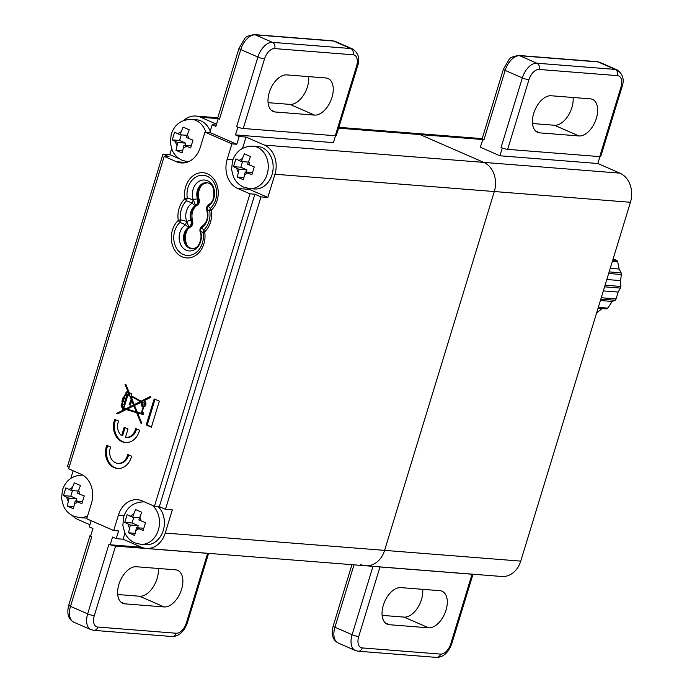 <?xml version="1.0" encoding="UTF-8"?>
<svg xmlns="http://www.w3.org/2000/svg" width="692" height="692" viewBox="0 0 692 692"><rect width="100%" height="100%" fill="white"/><g stroke="black" fill="none" stroke-linecap="round" stroke-linejoin="round"><path stroke-width="1.04" d="M598.044 308.243L606.564 308.917A32.766 26.227 -85.5 0 0 607.766 308.104L612.204 301.461L615.24 300.267A32.766 26.227 -85.5 0 0 616.096 298.927L618.155 292.067L620.464 288.088A32.766 26.227 -85.5 0 0 620.819 286.453L620.62 280.606L621.338 274.49A32.766 26.227 -85.5 0 0 621.131 272.838L619.158 269.058L617.705 261.827A32.766 26.227 -85.5 0 0 616.97 260.443L614.029 259.405L613.371 258.099M596.755 312.464A32.766 26.227 -85.5 0 0 597.291 312.395L602.101 308.563M617.705 261.827L612.368 261.403M616.97 260.443L612.757 260.114M621.338 274.49L608.666 273.496M621.131 272.838L609.159 271.895M620.464 288.088L604.592 286.834M620.819 286.453L605.085 285.208M615.24 300.267L600.829 299.126M616.096 298.927L601.253 297.75M607.766 308.104L598.312 307.352M597.291 312.395L596.789 312.352M614.029 259.405L613 259.327M619.158 269.058L610.24 268.349M620.62 280.606L606.823 279.525M618.155 292.067L603.346 290.899M612.204 301.461L600.405 300.527M338.596 128.15L420.053 134.577A22.94 18.355 -85.5 0 0 415.235 133.357A22.94 18.355 94.5 0 1 420.053 134.577L483.777 162.395A22.94 18.355 94.5 0 1 494.313 191.537A22.94 18.355 -85.5 0 0 483.777 162.395L420.053 134.577L482.661 139.516M360.826 564.534A22.94 18.355 -85.5 0 0 365.644 565.753L501.769 576.488A22.94 18.355 -85.5 0 0 520.73 561.117L630.438 202.28L494.313 191.537L384.605 550.374A22.94 18.355 94.5 0 1 365.644 565.753A22.94 18.355 -85.5 0 0 384.605 550.374L165.232 533.065L172.325 509.866L165.475 509.321L159.342 506.648L154.446 506.259L142.197 500.913A22.94 18.355 -85.5 0 0 137.379 499.693A22.94 18.355 -85.5 0 0 118.419 515.073L124.127 515.523M630.438 202.28A22.94 18.355 -85.5 0 0 619.902 173.138L264.405 145.086L246.023 137.059L242.581 148.313M599.947 156.626L597.845 163.502L619.902 173.138M378.818 566.791A4.913 0.787 17 0 0 379.986 566.956L472.048 574.222A4.913 0.787 17 0 0 472.809 574.204M400.755 587.603A19.661 11.357 113.6 0 0 383.948 603.415A19.661 11.357 113.6 0 0 387.217 624.184A19.661 11.357 113.6 0 0 389.406 624.72L428.582 627.808A19.661 11.357 113.6 0 0 445.388 612.005A19.661 11.357 113.6 0 0 442.119 591.236A19.661 11.357 113.6 0 0 439.93 590.691L400.755 587.603M382.122 615.378L404.067 617.108A19.661 11.357 113.6 0 0 417.328 608.277A19.661 11.357 113.6 0 0 422.7 589.333M597.845 163.502L499.909 155.778L480.3 147.214L482.834 139.499A4.913 0.787 -163 0 1 482.134 138.815L503.413 69.209A4.913 0.787 17 0 0 505.169 70.42A16.383 9.472 -66.4 0 1 519.692 55.723L598.044 61.908A16.383 9.472 -66.4 0 1 599.869 62.358L597.006 61.649A4.913 3.936 94.5 0 1 598.044 61.908L615.197 69.399L536.854 63.214A16.383 9.472 113.6 0 0 522.33 77.911L505.169 70.42L483.89 140.018L482.67 139.481M483.89 140.018A4.913 0.787 -163 0 1 482.834 139.499M507.66 149.351L599.722 156.608L621.001 87.01A11.47 6.626 113.6 0 0 617.454 75.644L539.111 69.459A11.47 6.626 113.6 0 0 528.939 79.744L507.66 149.351A4.913 0.787 -163 0 1 502.444 148.062A4.913 0.787 -163 0 1 501.051 147.508L502.271 148.045L499.909 155.778M573.08 97.486A19.661 11.357 -66.4 0 1 567.699 116.429A19.661 11.357 -66.4 0 1 554.448 125.261L532.494 123.531M539.777 132.873A19.661 11.357 -66.4 0 1 537.589 132.328A19.661 11.357 -66.4 0 1 534.319 111.559A19.661 11.357 -66.4 0 1 551.126 95.755L590.302 98.844A19.661 11.357 -66.4 0 1 592.499 99.389A19.661 11.357 -66.4 0 1 595.76 120.157A19.661 11.357 -66.4 0 1 578.953 135.961L539.777 132.873L535.703 131.091M621.001 87.01A4.913 0.787 17 0 0 622.022 86.846L600.742 156.444A4.913 0.787 -163 0 1 599.722 156.608M91.154 520.704L89.259 526.889L92.936 528.498L90.574 536.231L91.794 536.758L70.515 606.365A16.383 9.472 -66.4 0 0 73.759 622.151C68.292 619.236 66.631 613.57 68.759 605.154A4.913 0.787 17 0 0 70.515 606.365L87.676 613.856L108.955 544.249L110.175 544.786L112.545 537.053L116.221 538.661L118.583 530.928L113.687 530.539L86.725 518.766L91.456 503.3A22.94 18.355 94.5 0 0 80.921 474.158L68.664 468.804L164.186 156.375L176.443 161.729A22.94 18.355 -85.5 0 0 181.252 162.94A22.94 18.355 -85.5 0 0 200.213 147.56L204.944 132.094L231.907 143.867L227.175 159.333L232.884 159.783M165.475 509.321L260.996 196.891L254.864 194.218L249.968 193.829L237.711 188.475A22.94 18.355 94.5 0 1 227.175 159.333M249.968 193.829L154.446 506.259M113.687 530.539L118.419 515.073M131.584 456.158L127.717 454.471A11.47 9.178 -85.5 0 1 117.934 463.346A11.47 9.178 -85.5 0 1 110.659 447.023L106.793 445.337A16.617 13.304 -85.5 0 0 117.528 468.484A16.617 13.304 -85.5 0 0 131.584 456.158M151.384 427.189L159.333 401.178L154.169 398.929L146.22 424.94L151.384 427.189M143.114 414.517L143.599 412.934L142.094 412.276L143.746 406.87A2.976 2.387 -85.5 0 0 145.943 403.843A2.976 2.387 -85.5 0 0 143.789 400.953A2.976 2.387 -85.5 0 0 143.581 400.945L150.787 397.329L150.398 396.455L141.064 401.178L131.272 395.824L131.869 393.852L129.266 392.71L126.005 384.778L125.01 384.337L128.98 394.007L128.184 394.111L128.011 393.073A1.341 1.073 -85.5 0 0 127.043 391.871A1.341 1.073 -85.5 0 0 125.918 393.67A8.866 7.102 -85.5 0 0 123.712 397.502L123.133 397.251L121.922 401.196L122.372 401.395A57.22 45.793 -85.5 0 0 121.827 403.868L121.091 405.374L121.636 405.616A2.31 1.842 -85.5 0 0 122.769 408.28L122.432 409.37L123.384 409.794L123.738 408.643L125.191 409.136L116.541 413.453L117.553 413.868L126.273 409.491L136.679 412.761L141.151 423.634L141.825 423.296L137.561 412.925L143.114 414.517M136.558 428.928A11.47 9.178 94.5 0 1 126.844 437.491L125.858 437.413A11.47 9.178 -85.5 0 1 125.468 437.37L128.029 429.005L124.162 427.31L121.602 435.683L122.579 435.761L125.044 427.699M125.858 437.413A11.47 9.178 -85.5 0 0 135.649 428.53L139.516 430.216A16.617 13.304 -85.5 0 1 125.46 442.543A16.617 13.304 -85.5 0 1 114.725 419.395L118.591 421.082A11.47 9.178 -85.5 0 0 121.602 435.683M143.227 405.002A1.15 0.917 -85.5 0 0 143.884 402.839A1.15 0.917 -85.5 0 0 143.227 405.002M143.166 406.87L141.194 413.306L137.25 412.147L134.499 405.434L141.644 402.216A2.976 2.387 -85.5 0 0 143.166 406.87L143.737 406.913M136.35 411.965L127.181 409.084L133.807 405.789L136.35 411.965L137.198 412.025M126.03 408.721L123.929 408.02L127.985 394.734L129.914 396.291L131.169 399.345L129.153 404.647L130.321 405.157L131.705 400.642L133.495 405.002L126.03 408.721L127.008 408.799L134.473 405.079L134.309 404.673M122.199 405.858L123.349 406.36L122.96 407.657L123.937 407.735L124.335 406.438L122.199 405.858A1.557 1.246 -85.5 0 0 122.96 407.657M123.842 404.751L122.354 404.093A39.427 31.555 -85.5 0 1 122.899 401.62L123.401 401.844L124.24 397.736A8.529 6.825 -85.5 0 1 126.195 394.215A1.341 1.073 -85.5 0 0 126.965 394.544L123.842 404.751L124.828 404.829L127.942 394.622L126.965 394.544M123.211 401.005L122.51 400.694L123.288 398.151L123.989 398.454L123.211 401.005L123.652 401.04M134.17 404.664L131.091 396.412L140.407 401.507L134.17 404.664L135.156 404.742L141.384 401.585L131.091 396.412M69.139 467.264L67.435 466.52L162.957 154.082L169.808 154.627L179.591 158.9M185.205 161.348L187.177 162.205M162.957 154.082L169.082 156.764L164.186 156.375M72.158 515.419A22.94 18.355 -85.5 0 0 77.729 519.407L89.917 524.726M70.844 478.328L73.153 470.768M264.405 145.086A22.94 18.355 -85.5 0 1 274.94 174.228L267.847 197.428L249.466 189.409A22.94 18.355 94.5 0 1 247.381 188.302M171.616 148.728L169.808 154.627M216.544 124.188L200.68 117.259A22.94 18.355 -85.5 0 0 195.862 116.048A22.94 18.355 -85.5 0 0 183.639 120.503M124.932 533.134L123.072 539.198L141.453 547.225A22.94 18.355 -85.5 0 0 146.272 548.445A22.94 18.355 -85.5 0 0 165.232 533.065M143.209 501.354A22.94 18.355 -85.5 0 0 141.955 501.83M116.221 538.661L123.072 539.198M274.94 174.228L494.313 191.537L384.605 550.374L520.73 561.117M260.996 196.891L267.847 197.428M335.525 135.762L333.423 142.638L235.488 134.914L239.164 136.523L246.023 137.059M200.68 117.259L218.412 118.635A4.913 0.787 -163 0 0 219.468 119.154L218.248 118.617L215.878 126.351L212.202 124.75L216.276 125.07M239.164 136.523L236.802 144.256L231.907 143.867M254.864 194.218L159.342 506.648M236.629 126.645L238.022 127.198A4.913 0.787 -163 0 1 236.629 126.645L257.908 57.047L240.755 49.556A16.383 9.472 -66.4 0 1 255.27 34.859L333.622 41.044A16.383 9.472 -66.4 0 1 335.447 41.494L332.584 40.785A4.913 3.936 94.5 0 1 333.622 41.044L350.775 48.535L272.432 42.35A16.383 9.472 113.6 0 0 257.908 57.047A4.913 0.787 -163 0 0 264.526 58.881L243.247 128.487L335.3 135.744L356.579 66.147A11.47 6.626 113.6 0 0 353.032 54.78L274.689 48.596A11.47 6.626 113.6 0 0 264.526 58.881M235.488 134.914L237.858 127.181M212.202 124.75L209.84 132.483L236.802 144.256M90.834 535.374A4.913 0.787 17 0 0 90.038 535.556A4.913 0.787 17 0 0 90.591 536.153M117.701 594.514L139.654 596.244A19.661 11.357 113.6 0 0 152.906 587.413A19.661 11.357 113.6 0 0 158.286 568.469M136.333 566.739A19.661 11.357 113.6 0 0 119.526 582.552A19.661 11.357 113.6 0 0 122.795 603.32A19.661 11.357 113.6 0 0 124.984 603.856L164.16 606.945A19.661 11.357 113.6 0 0 180.967 591.141A19.661 11.357 113.6 0 0 177.706 570.372A19.661 11.357 113.6 0 0 175.508 569.827L136.333 566.739M110.175 544.786L110.348 544.803A4.913 0.787 17 0 0 115.564 546.092L207.626 553.358A4.913 0.787 17 0 0 208.387 553.341M110.348 544.803L141.54 547.26M218.412 118.635A4.913 0.787 -163 0 1 217.712 117.951L238.991 48.345A4.913 0.787 17 0 0 240.755 49.556L219.468 119.154M308.658 76.622A19.661 11.357 -66.4 0 1 303.278 95.565A19.661 11.357 -66.4 0 1 290.026 104.397L268.081 102.667M275.364 112.009A19.661 11.357 -66.4 0 1 273.167 111.464A19.661 11.357 -66.4 0 1 269.897 90.695A19.661 11.357 -66.4 0 1 286.713 74.892L325.88 77.98A19.661 11.357 -66.4 0 1 328.077 78.525A19.661 11.357 -66.4 0 1 331.347 99.293A19.661 11.357 -66.4 0 1 314.531 115.097L275.364 112.009L271.281 110.227M243.247 128.487A4.913 0.787 -163 0 1 238.022 127.198M356.579 66.147A4.913 0.787 17 0 0 357.608 65.974L336.321 135.58A4.913 0.787 -163 0 1 335.3 135.744M209.84 132.483L204.944 132.094M192.134 248.783A11.47 9.178 94.5 0 1 184.254 239.458A11.47 9.178 94.5 0 1 189.547 227.123A4.913 2.552 -121.4 0 0 190.473 226.924A4.913 4.913 0 0 0 192.826 222.962L191.528 220.627A11.47 9.178 94.5 0 1 196.165 205.472A4.913 3.936 -85.5 0 0 198.154 198.976L197.557 198.933A11.47 9.178 94.5 0 1 206.908 182.593C210.264 183.51 212.262 185.11 212.902 187.376C214.918 196.035 213.577 201.744 208.88 204.477A4.913 2.552 58.6 0 0 208.084 206.216L210.498 208.283A4.913 4.308 124.1 0 0 209.702 210.887A4.913 0.891 -9.7 0 1 211.268 210.238A4.913 2.206 -133.3 0 1 210.498 208.283A18.494 14.8 -85.5 0 0 214.927 184.487A18.494 14.8 -85.5 0 0 196.77 176.564A18.494 14.8 -85.5 0 0 187.316 198.154A4.913 0.891 170.3 0 0 184.911 198.734A21.02 16.824 -85.5 0 0 178.294 220.393A4.913 2.206 46.7 0 0 179.903 222.417L185.638 224.744A4.913 1.064 -70.9 0 1 186.667 221.405L188.951 227.08A4.913 2.552 -121.4 0 1 185.638 224.744A13.857 11.089 -85.5 0 0 180.102 243.221A13.857 11.089 -85.5 0 0 194.712 249.604A13.857 11.089 -85.5 0 0 200.446 231.206A4.913 1.427 160.6 0 0 200.187 231.958A4.913 4.913 0 0 1 199.919 230.099L201.467 227.867A4.913 4.161 121.9 0 0 200.446 231.206L203.085 232.538A4.913 0.891 -9.7 0 1 204.65 231.898A4.913 2.206 -133.3 0 1 203.88 229.934A4.913 4.308 124.1 0 0 203.085 232.538A18.494 14.8 -85.5 0 1 193.63 254.137A18.494 14.8 -85.5 0 1 175.474 246.214A18.494 14.8 -85.5 0 1 179.903 222.417A4.913 0.77 -71.5 0 1 180.698 219.814L186.667 221.405A4.913 1.427 -19.4 0 1 190.94 220.584A11.47 9.178 94.5 0 1 195.576 205.429A4.913 2.552 -121.4 0 1 192.264 203.093A4.913 1.064 -70.9 0 1 193.284 199.754L195.576 205.429A4.913 3.936 -85.5 0 0 197.557 198.933A4.913 1.427 160.6 0 0 193.284 199.754L187.316 198.154A4.913 0.77 -71.5 0 0 186.52 200.766L192.264 203.093A13.857 11.089 -85.5 0 0 186.667 221.405M193.284 199.754A13.857 11.089 -85.5 0 1 199.019 181.356A13.857 11.089 -85.5 0 1 213.62 187.74A13.857 11.089 -85.5 0 1 208.084 206.216A4.913 4.161 121.9 0 0 207.064 209.555L209.702 210.887A18.494 14.8 -85.5 0 1 203.88 229.934L201.467 227.867A13.857 11.089 -85.5 0 0 207.064 209.555L207.574 205.645L208.534 204.789M207.064 209.555A4.913 1.427 160.6 0 0 206.804 210.307C208.379 217.556 206.865 222.833 202.263 226.128A4.913 2.552 58.6 0 0 201.467 227.867M184.92 198.742A4.913 2.206 46.7 0 0 186.52 200.766A18.494 14.8 -85.5 0 0 180.698 219.814A4.913 0.891 170.3 0 0 178.294 220.393A21.02 16.824 -85.5 0 0 173.268 247.442A21.02 16.824 -85.5 0 0 193.907 256.447A21.02 16.824 -85.5 0 0 204.65 231.889A21.02 16.824 -85.5 0 0 211.268 210.238A21.02 16.824 -85.5 0 0 216.302 183.19A21.02 16.824 -85.5 0 0 195.654 174.185A21.02 16.824 -85.5 0 0 184.911 198.742M207.176 182.619A11.47 9.178 94.5 0 0 198.154 198.976A4.913 1.427 -19.4 0 1 199.166 199.443C197.661 195.551 198.215 191.208 200.827 186.416L202.86 184.219L207.496 182.636M200.187 231.958C201.701 235.86 201.147 240.202 198.526 244.985C197.54 247.122 195.317 248.385 191.857 248.765A11.47 9.178 94.5 0 1 183.691 239.605A11.47 9.178 94.5 0 1 188.951 227.08L189.547 227.123A4.913 3.936 -85.5 0 0 191.528 220.627A4.913 1.427 -19.4 0 1 192.549 221.103C190.983 213.845 192.497 208.569 197.09 205.273A4.913 2.552 -121.4 0 1 196.165 205.472L198.405 204.105A4.913 4.913 0 0 0 199.166 199.443M188.951 227.08A4.913 3.936 -85.5 0 0 190.94 220.584L191.528 220.627M144.377 402.874A1.15 0.917 94.5 0 1 145.432 404.223A1.15 0.917 94.5 0 1 144.204 405.079M107.658 445.709A16.617 13.304 -85.5 0 0 118.012 468.51M128.625 454.869A11.47 9.178 94.5 0 1 118.912 463.424L117.934 463.346M155.06 399.31L147.197 425.018L151.479 426.886M141.609 413.859L143.209 414.205M137.561 412.925L141.6 413.894M126.273 409.491L137.699 412.934M123.738 408.643L126.178 409.214L117.908 413.686M122.951 407.649A2.31 1.842 -85.5 0 0 123.747 408.358L123.479 409.482M122.467 404.145L122.069 405.451L122.622 405.694A2.31 1.842 -85.5 0 0 122.588 405.884M123.012 400.919L123.349 401.472A57.22 45.793 -85.5 0 0 123.306 401.654M124.05 397.528L123.851 398.194M127.518 392.053A1.341 1.073 -85.5 0 0 126.895 393.748A8.866 7.102 -85.5 0 0 126.463 394.241M129.421 392.779L129.819 394.535L128.842 394.457M150.605 396.923L142.042 401.256L141.064 401.178M142.465 412.441L142.18 413.383L141.194 413.306M141.324 402.043L142.621 402.294A2.976 2.387 -85.5 0 0 143.815 406.861M131.757 399.388L130.416 404.855M127.985 394.734L129.629 395.158L129.447 395.738L131.013 396.663M126.195 394.215L127.181 394.293A1.341 1.073 -85.5 0 0 127.683 394.604M123.288 398.151L124.482 398.315M115.59 419.776A16.617 13.304 -85.5 0 0 125.944 442.569M146.22 424.94L147.197 425.018M136.679 412.761L137.656 412.839M116.541 413.453L117.528 413.531M125.191 409.136L126.178 409.214M122.432 409.37L123.41 409.448M122.769 408.28L123.747 408.358M121.636 405.616L122.622 405.694M121.091 405.374L122.069 405.451M121.827 403.868L122.389 403.912M122.372 401.395L123.349 401.472M121.922 401.196L122.908 401.273M123.712 397.502L124.3 397.545M125.918 393.67L126.895 393.748M128.98 394.007L129.958 394.085M141.644 402.216L142.621 402.294M133.807 405.789L134.663 405.849M133.495 405.002L134.473 405.079M131.705 400.642L132.553 400.711M129.153 404.647L130.131 404.725M131.169 399.345L132.016 399.414M129.914 396.291L130.892 396.369M128.47 395.66L129.447 395.738M128.651 395.089L129.629 395.158M123.349 406.36L124.335 406.438M122.899 401.62L123.453 401.671M123.989 398.454L124.43 398.488M140.407 401.507L141.384 401.585M82.832 475.119C72.634 475.231 65.835 480.179 62.453 489.971L61.562 498.595L63.413 505.843C65.584 510.601 68.958 514.018 73.542 516.102L79.476 517.59L84.372 517.971A21.296 17.049 -85.5 0 0 86.984 517.927M68.205 501.094A8.192 6.557 94.5 0 1 66.83 497.28L63.482 495.628L65.844 487.895L69.191 489.547A8.192 6.557 94.5 0 1 72.305 487.696L74.338 482.834L80.462 485.516L77.565 493.206L84.225 495.922L81.864 503.655L75.203 500.939L73.369 508.715L67.245 506.042L69.07 498.266L76.907 498.88L76.25 501.025M75.203 500.939L82.4 501.51M72.305 487.696L71.44 490.533L78.222 491.061M69.191 489.547L71.44 490.533M66.83 497.28L69.07 498.266M72.487 490.611L70.783 496.207L76.907 498.88M67.245 506.042L73.655 506.544M63.482 495.628L70.783 496.207M210.238 131.195A21.296 17.049 -85.5 0 0 200.957 120.892A21.296 17.049 94.5 0 0 196.485 119.768L191.589 119.379A21.296 17.049 94.5 0 1 196.061 120.503A21.296 17.049 -85.5 0 1 205.818 132.163M176.97 145.355A8.192 6.557 94.5 0 1 175.595 141.549L172.239 139.888L174.609 132.155L177.956 133.807A8.192 6.557 94.5 0 1 181.062 131.956L183.095 127.103L189.227 129.776L186.33 137.466L192.99 140.182L190.62 147.915L183.96 145.199L182.134 152.975L176.002 150.302L177.835 142.526L185.672 143.14L185.015 145.285M183.96 145.199L191.165 145.77M181.062 131.956L180.197 134.793L186.978 135.329M177.956 133.807L180.197 134.793M175.595 141.549L177.835 142.526M181.252 134.871L179.539 140.467L185.672 143.14M176.002 150.302L182.411 150.804M172.239 139.888L179.539 140.467M254.414 188.985A21.296 17.049 -85.5 0 0 272.7 171.936A21.296 17.049 -85.5 0 0 262.233 147.647A21.296 17.049 94.5 0 0 257.761 146.522L252.865 146.133A21.296 17.049 94.5 0 1 257.337 147.258A21.296 17.049 -85.5 0 1 267.804 171.555A21.296 17.049 -85.5 0 1 249.509 188.596L254.414 188.985M238.247 172.109A8.192 6.557 94.5 0 1 236.863 168.294L233.515 166.642L235.877 158.909L239.233 160.561A8.192 6.557 94.5 0 1 242.338 158.71L244.371 153.849L250.495 156.53L247.598 164.22L254.267 166.936L251.897 174.669L245.236 171.953L243.402 179.73L237.278 177.048L239.112 169.28L246.94 169.895L246.291 172.031M245.236 171.953L252.433 172.524M242.338 158.71L241.473 161.547L248.255 162.075M239.233 160.561L241.473 161.547M236.863 168.294L239.112 169.28M242.529 161.625L240.816 167.222L246.94 169.895M237.278 177.048L243.688 177.559M233.515 166.642L240.816 167.222M144.1 501.873L144.455 501.899A21.296 17.049 94.5 0 0 144.1 501.873C133.902 501.985 127.112 506.933 123.73 516.725L122.839 525.349L124.681 532.598C126.852 537.355 130.234 540.772 134.819 542.848L140.753 544.336L145.649 544.725A21.296 17.049 -85.5 0 0 163.104 530.92A21.296 17.049 -85.5 0 0 158.131 506.553M129.482 527.849A8.192 6.557 94.5 0 1 128.106 524.034L124.759 522.382L127.12 514.649L130.468 516.301A8.192 6.557 94.5 0 1 133.573 514.45L135.615 509.589L141.739 512.27L138.841 519.96L145.502 522.676L143.14 530.409L136.471 527.693L134.646 535.47L128.522 532.788L130.347 525.012L138.184 525.635L137.526 527.771M136.471 527.693L143.677 528.255M133.573 514.45L132.708 517.279L139.49 517.815M130.468 516.301L132.708 517.279M128.106 524.034L130.347 525.012M133.764 517.365L132.051 522.962L138.184 525.635M128.522 532.788L134.923 533.298M124.759 522.382L132.051 522.962M373.005 566.333L352.098 634.72L334.937 627.229A16.383 9.472 -66.4 0 0 338.172 643.015C332.714 640.1 331.053 634.434 333.172 626.026A4.913 0.787 17 0 0 334.937 627.229L354.01 564.836M379.986 566.956L358.707 636.553A4.913 0.787 -163 0 1 352.098 634.72A16.383 9.472 113.6 0 0 355.333 650.506L358.188 651.215L436.54 657.4C443.399 657.236 448.485 652.651 451.789 643.655L473.017 574.222M358.707 636.553A11.47 6.626 113.6 0 0 362.253 647.92L440.605 654.104A11.47 6.626 113.6 0 0 450.769 643.819L472.048 574.222M450.769 643.819A4.913 0.787 17 0 0 451.789 643.655M440.605 654.104A4.913 3.936 94.5 0 1 436.54 657.4M389.406 624.72L385.323 622.938M428.582 627.808L404.067 617.108M362.253 647.92A4.913 3.936 94.5 0 1 358.188 651.215M528.939 79.744A4.913 0.787 -163 0 1 522.33 77.911L501.051 147.508M578.953 135.961L554.448 125.261M622.022 86.846C624.573 79.632 622.912 73.966 617.022 69.849A16.383 9.472 113.6 0 0 615.197 69.399A4.913 3.936 -85.5 0 1 617.454 75.644M539.111 69.459A4.913 3.936 -85.5 0 0 536.854 63.214L519.692 55.723A4.913 3.936 94.5 0 0 518.663 55.464L597.006 61.649M176.443 161.729L186.2 162.499M237.711 188.475L249.466 189.409M124.984 603.856L120.91 602.075M115.564 546.092L94.285 615.69A11.47 6.626 113.6 0 0 97.831 627.056L176.183 633.241A11.47 6.626 113.6 0 0 186.347 622.956L207.626 553.358M164.16 606.945L139.654 596.244M186.347 622.956A4.913 0.787 17 0 0 187.368 622.791L208.595 553.358M94.285 615.69A4.913 0.787 -163 0 1 87.676 613.856A16.383 9.472 113.6 0 0 90.911 629.642L93.775 630.351L172.118 636.536C178.977 636.372 184.063 631.787 187.368 622.791M97.831 627.056A4.913 3.936 94.5 0 1 93.775 630.351M176.183 633.241A4.913 3.936 94.5 0 1 172.118 636.536M314.531 115.097L290.026 104.397M357.608 65.974C360.151 58.768 358.491 53.102 352.6 48.985A16.383 9.472 113.6 0 0 350.775 48.535A4.913 3.936 -85.5 0 1 353.032 54.78M274.689 48.596A4.913 3.936 -85.5 0 0 272.432 42.35L255.27 34.859A4.913 3.936 94.5 0 0 254.241 34.6L332.584 40.785M196.165 205.472L195.576 205.429M197.445 204.962A4.913 2.552 -121.4 0 1 197.09 205.273A4.913 4.913 0 0 0 198.405 204.105M79.476 517.59A21.296 17.049 -85.5 0 0 87.659 515.73M74.338 503.767A8.192 6.557 -85.5 0 0 77.443 501.916M79.805 494.183A8.192 6.557 -85.5 0 0 78.43 490.377M183.095 148.027A8.192 6.557 -85.5 0 0 186.2 146.176M188.57 138.443A8.192 6.557 -85.5 0 0 187.195 134.637M244.371 174.782A8.192 6.557 -85.5 0 0 247.477 172.931M249.847 165.198A8.192 6.557 -85.5 0 0 248.463 161.392M140.753 544.336A21.296 17.049 -85.5 0 0 158.425 529.838A21.296 17.049 -85.5 0 0 152.301 505.324M135.606 530.522A8.192 6.557 -85.5 0 0 138.72 528.671M141.082 520.938A8.192 6.557 -85.5 0 0 139.706 517.123M482.186 138.642L338.846 127.328M333.172 626.026L351.934 564.672M338.172 643.015L355.333 650.506M503.413 69.209L508.992 59.668C509.468 57.912 512.694 56.51 518.663 55.464M617.022 69.849L599.869 62.358M365.644 565.753L146.272 548.445M217.764 117.778L195.862 116.048M68.759 605.154L90.038 535.556M73.759 622.151L90.911 629.642M238.991 48.345L244.57 38.804C245.046 37.048 248.272 35.647 254.241 34.6M352.6 48.985L335.447 41.494M208.88 204.477A4.913 4.913 0 0 0 206.804 210.307M202.263 226.128A4.913 4.913 0 0 0 199.919 230.099M190.473 226.924C188.639 228.931 186.952 227.85 185.179 236.733C186.278 248.29 188.475 246.975 192.454 248.817M192.826 222.962A4.913 4.913 0 0 0 192.549 221.103M144.446 405.14L143.46 405.062M144.628 402.856L143.642 402.779M191.589 119.379C181.39 119.491 174.6 124.439 171.209 134.239L170.319 142.855L172.17 150.103C174.341 154.861 177.723 158.278 182.307 160.362L188.241 161.85M252.865 146.133C242.667 146.246 235.877 151.193 232.486 160.985L231.595 169.609L233.446 176.858C235.617 181.615 238.991 185.032 243.584 187.108L249.509 188.596"/></g></svg>
